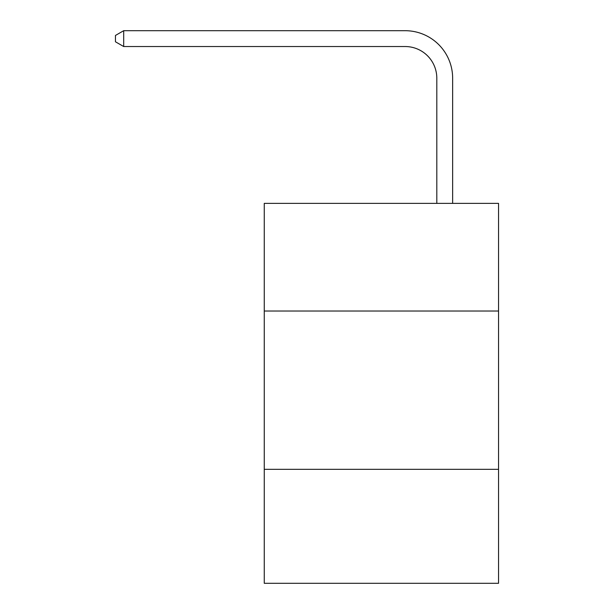 <?xml version="1.0" encoding="UTF-8"?>
<svg xmlns="http://www.w3.org/2000/svg" width="614" height="614" viewBox="0 0 614 614"><rect width="100%" height="100%" fill="white"/><g stroke="black" fill="none" stroke-linecap="round" stroke-linejoin="round"><path stroke-width="0.92" d="M498.545 311.022L498.545 203.372L264.258 203.372L264.258 311.022L498.545 311.022L498.545 583.3L264.258 583.3L264.258 311.022M498.545 469.326L264.258 469.326M436.807 203.372L436.807 78.193A31.659 31.659 0 0 0 405.148 46.534L123.69 46.534L115.455 41.783L115.455 35.451L123.69 30.7L405.148 30.7A47.493 47.493 0 0 1 452.641 78.193L452.641 203.372M436.807 78.193A31.659 31.659 0 0 0 405.148 46.534A31.659 31.659 0 0 1 436.807 78.193A31.659 31.659 0 0 0 405.148 46.534A31.659 31.659 0 0 1 436.807 78.193A31.659 31.659 0 0 0 405.148 46.534A31.659 31.659 0 0 1 436.807 78.193A31.659 31.659 0 0 0 405.148 46.534A31.659 31.659 0 0 1 436.807 78.193A31.659 31.659 0 0 0 405.148 46.534A31.659 31.659 0 0 1 436.807 78.193M123.69 30.7L405.148 30.7L123.69 30.7L405.148 30.7L123.69 30.7L405.148 30.7L123.69 30.7L405.148 30.7L123.69 30.7L405.148 30.7L123.69 30.7L123.69 46.534"/></g></svg>
